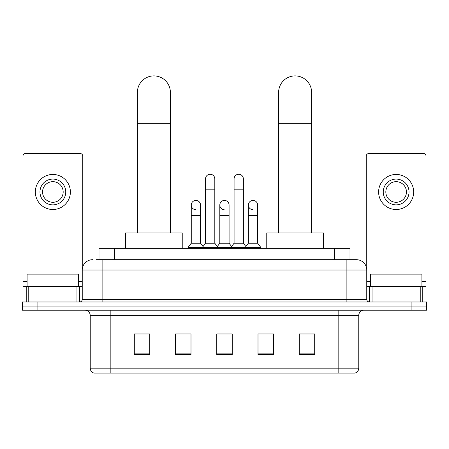 <?xml version="1.0" encoding="UTF-8"?>
<svg xmlns="http://www.w3.org/2000/svg" width="449" height="449" viewBox="0 0 449 449"><rect width="100%" height="100%" fill="white"/><g stroke="black" fill="none" stroke-linecap="round" stroke-linejoin="round"><path stroke-width="0.67" d="M98.999 259.702L98.999 248.364L350.001 248.364L350.001 259.702M96.395 259.702L352.841 259.702M96.159 259.702L102.86 259.702L102.86 270.012L82.24 270.012L82.24 299.393A2.576 2.576 0 0 1 79.664 301.969M92.55 259.702A10.31 10.31 0 0 0 82.24 270.012M356.45 259.702A10.31 10.31 0 0 1 366.76 270.012L346.14 270.012L346.14 259.702L356.293 259.702M366.76 270.012L366.76 299.393C366.912 300.959 367.77 301.818 369.336 301.969M37.912 301.969L22.45 301.969L22.45 306.095L37.912 306.095L22.45 306.095L22.45 310.214L37.912 310.214L37.912 306.095L411.088 306.095L37.912 306.095L37.912 301.969L411.088 301.969L411.088 306.095L426.55 306.095L411.088 306.095L411.088 310.214L37.912 310.214M411.088 310.214L426.55 310.214L426.55 301.969L411.088 301.969M358.768 368.152C358.628 370.621 357.393 372.272 355.058 373.102L338.153 373.102L338.153 368.152L358.768 368.152L358.768 315.372A5.152 5.152 0 0 1 363.926 310.214M338.153 373.102L93.942 373.102A5.152 5.152 0 0 1 90.232 368.152L90.232 315.372C89.923 312.24 88.206 310.523 85.074 310.214M314.698 354.592L314.698 333.977L299.236 333.977L299.236 354.592L314.698 354.592M273.463 354.592L273.463 333.977L258.001 333.977L258.001 354.592L273.463 354.592M149.764 354.592L149.764 333.977L134.302 333.977L134.302 354.592L149.764 354.592M190.999 354.592L190.999 333.977L175.537 333.977L175.537 354.592L190.999 354.592M232.234 354.592L232.234 333.977L216.766 333.977L216.766 354.592L232.234 354.592M90.232 368.152L110.847 368.152L110.847 373.102L103.876 373.102M328.881 373.102L120.119 373.102M299.236 334.084L313.671 334.084M135.329 334.084L149.764 334.084M219.292 334.084L229.602 334.084M78.631 286.507L78.631 274.137L27.092 274.137L27.092 286.507M76.959 301.969L76.959 286.507L28.764 286.507L28.764 301.969M82.756 266.796L82.756 156.1A2.576 2.576 0 0 0 80.18 153.524L25.542 153.524A2.576 2.576 0 0 0 22.966 156.1L22.966 286.507L28.764 286.507M76.959 286.507L82.24 286.507M22.966 301.969L22.966 286.507M52.859 179.089A12.886 12.886 0 0 0 39.972 191.976A12.886 12.886 0 0 0 52.859 204.862A12.886 12.886 0 0 0 65.745 191.976A12.886 12.886 0 0 0 52.859 179.089M52.859 181.665A10.31 10.31 0 0 0 42.554 191.976A10.31 10.31 0 0 0 52.859 202.286A10.31 10.31 0 0 0 63.169 191.976A10.31 10.31 0 0 0 52.859 181.665M52.859 209.503A17.522 17.522 0 0 0 70.386 191.976A17.522 17.522 0 0 0 52.859 174.453A17.522 17.522 0 0 0 35.336 191.976A17.522 17.522 0 0 0 52.859 209.503M137.394 232.902L137.394 92.393A16.495 16.495 0 0 1 153.884 75.898A16.495 16.495 0 0 1 170.379 92.393A16.495 16.495 0 0 0 153.884 75.898M170.379 232.902L170.379 92.393M182.232 248.364L182.232 232.902L125.535 232.902L125.535 248.364M278.621 232.902L278.621 92.393A16.495 16.495 0 0 1 295.116 75.898A16.495 16.495 0 0 1 311.606 92.393A16.495 16.495 0 0 0 295.116 75.898M311.606 232.902L311.606 92.393M323.465 248.364L323.465 232.902L266.768 232.902L266.768 248.364M205.53 189.192L214.807 189.192L214.807 243.212L205.53 243.212L205.53 178.882A4.642 4.642 0 0 1 210.463 174.257A4.642 4.642 0 0 1 214.807 178.882A4.642 4.642 0 0 0 210.463 174.257M205.53 243.212L202.437 247.332L202.437 248.364M214.807 243.212L217.9 247.332L188.165 247.332L188.165 248.364M234.086 243.212L234.086 189.192L243.364 189.192L243.364 243.212L234.086 243.212L230.994 247.332L217.9 247.332L217.9 248.364M234.086 189.192L234.086 178.882A4.642 4.642 0 0 1 239.02 174.257A4.642 4.642 0 0 1 243.364 178.882A4.642 4.642 0 0 0 239.02 174.257M243.364 243.212L246.456 247.332L230.994 247.332L230.994 248.364M257.642 243.212L257.642 215.374L248.364 215.374L248.364 243.212L257.642 243.212L260.734 247.332L246.456 247.332L246.456 248.364M195.601 209.7A4.642 4.642 0 0 1 191.257 205.07A4.642 4.642 0 0 1 196.185 200.439A4.642 4.642 0 0 1 200.535 205.07L200.535 215.374L191.257 215.374L191.257 205.07M200.535 215.374L200.535 243.212L191.257 243.212L191.257 215.374M191.257 243.212L188.165 247.332M200.535 243.212L203.032 246.546M224.158 209.7A4.642 4.642 0 0 1 219.808 205.07A4.642 4.642 0 0 1 224.741 200.439A4.642 4.642 0 0 1 229.085 205.07L229.085 215.374L219.808 215.374L219.808 205.07M229.085 215.374L229.085 243.212L219.808 243.212L219.808 215.374M219.808 243.212L217.31 246.546M229.085 243.212L231.589 246.546M252.714 209.7A4.642 4.642 0 0 1 248.364 205.07A4.642 4.642 0 0 1 253.292 200.439A4.642 4.642 0 0 1 257.642 205.07L257.642 215.374M248.364 243.212L245.867 246.546M260.734 247.332L260.734 248.364M420.236 301.969L420.236 286.507L372.041 286.507L372.041 301.969M426.034 301.969L426.034 286.507L426.034 301.969M420.236 286.507L426.034 286.507L426.034 156.1A2.576 2.576 0 0 0 423.458 153.524L368.82 153.524A2.576 2.576 0 0 0 366.244 156.1L366.244 266.796M366.76 286.507L372.041 286.507M396.141 179.089A12.886 12.886 0 0 0 383.255 191.976A12.886 12.886 0 0 0 396.141 204.862A12.886 12.886 0 0 0 409.028 191.976A12.886 12.886 0 0 0 396.141 179.089M396.141 181.665A10.31 10.31 0 0 0 385.831 191.976A10.31 10.31 0 0 0 396.141 202.286A10.31 10.31 0 0 0 406.446 191.976A10.31 10.31 0 0 0 396.141 181.665M396.141 209.503A17.522 17.522 0 0 0 413.664 191.976A17.522 17.522 0 0 0 396.141 174.453A17.522 17.522 0 0 0 378.614 191.976A17.522 17.522 0 0 0 396.141 209.503M421.908 286.507L421.908 274.137L370.369 274.137L370.369 286.507M114.461 259.702L114.461 248.364M334.539 259.702L334.539 248.364M102.86 301.969L102.86 299.393L366.76 299.393M82.24 299.393L102.86 299.393L102.86 270.012L346.14 270.012L346.14 301.969M338.153 310.214L338.153 315.372L90.232 315.372M358.768 315.372L338.153 315.372L338.153 368.152L110.847 368.152L110.847 310.214M232.234 353.879L216.766 353.879M190.999 353.879L175.537 353.879M149.764 353.879L134.302 353.879M273.463 353.879L258.001 353.879M314.698 353.879L299.236 353.879M82.24 281.355L78.631 281.355M27.092 281.355L22.966 281.355M79.495 286.507L79.495 301.969M23.006 286.507L23.006 301.969M26.227 301.969L26.227 286.507M137.394 123.318L170.379 123.318M278.621 123.318L311.606 123.318M426.034 281.355L421.908 281.355M370.369 281.355L366.76 281.355M425.994 301.969L425.994 286.507M422.773 286.507L422.773 301.969M369.505 301.969L369.505 286.507M214.807 189.192L214.807 178.882M243.364 189.192L243.364 178.882M248.364 215.374L248.364 205.07"/></g></svg>
